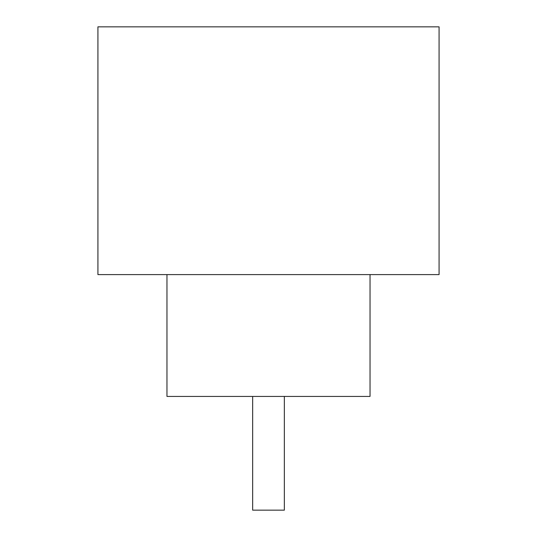 <?xml version="1.0" encoding="UTF-8"?>
<svg xmlns="http://www.w3.org/2000/svg" width="537" height="537" viewBox="0 0 537 537"><rect width="100%" height="100%" fill="white"/><g stroke="black" fill="none" stroke-linecap="round" stroke-linejoin="round"><path stroke-width="0.81" d="M284.341 396.434L284.341 510.15L252.659 510.15L252.659 396.434M166.967 274.595L166.967 396.434L370.033 396.434L370.033 274.595M439.078 274.595L97.922 274.595L97.922 26.85L439.078 26.85L439.078 274.595"/></g></svg>
